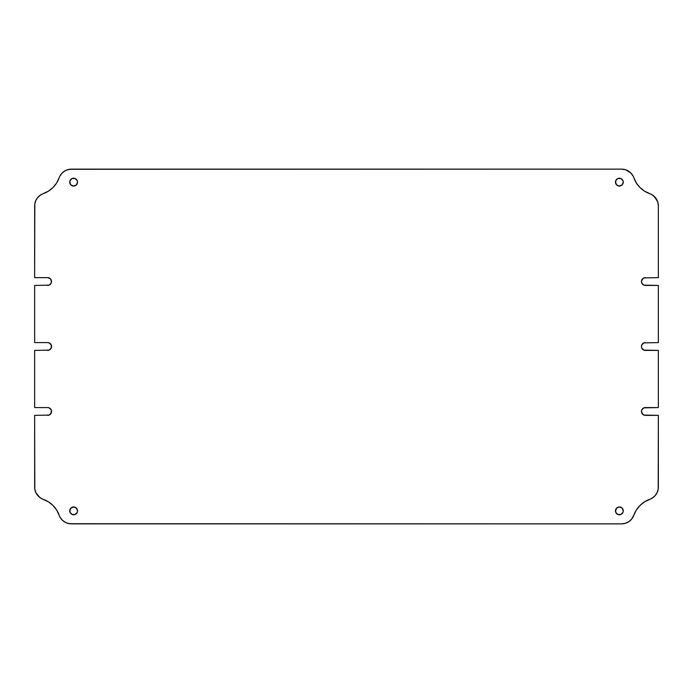 <?xml version="1.0" encoding="UTF-8"?>
<svg xmlns="http://www.w3.org/2000/svg" width="693" height="693" viewBox="0 0 693 693"><rect width="100%" height="100%" fill="white"/><g stroke="black" fill="none" stroke-linecap="round" stroke-linejoin="round"><path stroke-width="1.04" d="M51.247 347.981A3.898 3.898 0 0 0 51.247 345.019L51.247 347.99L49.134 350.104L34.65 350.398L34.65 407.571L47.644 407.571A3.898 3.898 0 0 1 51.542 411.469A3.898 3.898 0 0 0 51.247 409.987L51.247 412.959L49.134 415.072L34.65 415.367L34.806 489.102L36.01 492.896L38.306 496.153L41.485 498.553L48.51 501.879L53.023 505.492L56.635 510.005L59.962 517.03L62.361 520.209L65.618 522.505L69.413 523.709L621.595 523.865L625.536 523.258L629.097 521.482L631.964 518.71L636.365 510.005L639.977 505.492L644.49 501.879L651.515 498.553L654.694 496.153L656.99 492.896L658.194 489.102L658.35 415.367L643.866 415.072L641.753 412.959L641.458 411.469L641.753 409.979L643.866 407.865L658.35 407.571L658.35 350.398L643.866 350.104L641.753 347.99L641.458 346.5L641.753 345.01L643.866 342.896L658.35 342.602L658.35 285.429L643.866 285.135L641.753 283.021L641.458 281.531L641.753 280.041L643.866 277.928L658.35 277.633L658.35 205.89L657.744 201.949L654.694 196.847L651.515 194.447L644.49 191.121L639.977 187.508L636.365 182.995L633.038 175.97L630.639 172.791L625.536 169.742L621.595 169.135L69.413 169.291L65.618 170.495L62.361 172.791L59.962 175.97L56.635 182.995L53.023 187.508L48.51 191.121L41.485 194.447L38.306 196.847L36.01 200.104L34.806 203.898L34.65 277.633L47.644 277.633A3.898 3.898 0 0 1 51.542 281.531A3.898 3.898 0 0 0 51.247 280.041L51.247 283.021L49.134 285.135L34.65 285.429L34.65 342.602L47.644 342.602A3.898 3.898 0 0 1 51.542 346.5A3.898 3.898 0 0 1 47.644 350.398A3.898 3.898 0 0 0 51.239 347.999M51.239 345.001A3.898 3.898 0 0 0 47.644 342.602L49.134 342.896L51.247 345.01M51.239 409.97A3.898 3.898 0 0 0 47.644 407.571L49.134 407.865L51.247 409.979M51.239 280.033A3.898 3.898 0 0 0 47.644 277.633L50.398 278.777L51.542 281.531A3.898 3.898 0 0 1 47.644 285.429A3.898 3.898 0 0 0 51.239 283.03M70.028 512.361L69.733 510.871A3.898 3.898 0 0 0 77.235 512.361A3.898 3.898 0 0 0 77.529 510.871A3.898 3.898 0 0 1 73.631 514.769A3.898 3.898 0 0 1 69.733 510.871L70.877 508.116L73.631 506.973L76.386 508.116L77.529 510.871L77.235 512.361L75.121 514.475L72.141 514.475L70.028 512.361L70.028 509.381A3.898 3.898 0 0 0 69.733 510.871A3.898 3.898 0 0 1 73.631 506.973A3.898 3.898 0 0 1 77.529 510.871L77.235 512.361M615.765 512.361L615.471 510.871A3.898 3.898 0 0 0 622.972 512.361A3.898 3.898 0 0 0 623.267 510.871A3.898 3.898 0 0 1 619.369 514.769A3.898 3.898 0 0 1 615.471 510.871L616.614 508.116L619.369 506.973L622.123 508.116L623.267 510.871L622.972 512.361L620.859 514.475L617.879 514.475L615.765 512.361L615.765 509.381A3.898 3.898 0 0 0 615.471 510.871A3.898 3.898 0 0 1 619.369 506.973A3.898 3.898 0 0 1 623.267 510.871L622.972 512.361M615.765 183.628A3.898 3.898 0 0 0 616.605 184.884L615.471 182.129A3.898 3.898 0 0 0 615.765 183.619L615.765 180.639L617.879 178.525L620.859 178.525L622.972 180.639L623.267 182.129A3.898 3.898 0 0 1 619.369 186.027A3.898 3.898 0 0 1 615.471 182.129L615.765 180.639A3.898 3.898 0 0 0 615.471 182.129A3.898 3.898 0 0 1 619.369 178.231A3.898 3.898 0 0 1 623.267 182.129L622.972 183.619A3.898 3.898 0 0 0 623.267 182.129L622.123 184.884A3.898 3.898 0 0 0 622.972 183.628M616.614 184.892A3.898 3.898 0 0 0 622.123 184.892L619.369 186.027L616.614 184.884M70.028 183.628A3.898 3.898 0 0 0 70.868 184.884L69.733 182.129A3.898 3.898 0 0 0 70.028 183.619L70.028 180.639L72.141 178.525L75.121 178.525L77.235 180.639L77.529 182.129A3.898 3.898 0 0 1 73.631 186.027A3.898 3.898 0 0 1 69.733 182.129L70.028 180.639A3.898 3.898 0 0 0 69.733 182.129A3.898 3.898 0 0 1 73.631 178.231A3.898 3.898 0 0 1 77.529 182.129L77.235 183.619A3.898 3.898 0 0 0 77.529 182.129L76.386 184.884A3.898 3.898 0 0 0 77.235 183.628M70.877 184.892A3.898 3.898 0 0 0 76.386 184.892L73.631 186.027L70.877 184.884M641.753 280.041A3.898 3.898 0 0 0 641.458 281.523L642.602 278.777M643.866 277.928L658.35 277.633L658.35 205.89A12.994 12.994 0 0 0 656.99 200.104L653.196 195.521A12.994 12.994 0 0 1 653.213 195.539M657.744 201.949L656.99 200.104M631.964 174.289L630.639 172.791A12.994 12.994 0 0 1 630.647 172.8M625.554 169.75A12.994 12.994 0 0 0 625.51 169.742L623.587 169.291M36.01 200.104A12.994 12.994 0 0 0 34.65 205.89L34.65 277.633L34.65 205.89A12.994 12.994 0 0 1 43.312 193.633A25.987 25.987 0 0 0 59.148 177.798L56.635 182.995A25.987 25.987 0 0 0 59.148 177.815A12.994 12.994 180 0 1 71.405 169.135L621.595 169.135L71.405 169.135L67.464 169.742A12.994 12.994 0 0 0 67.446 169.75M56.635 182.995L53.023 187.508M38.306 196.847L37.032 198.389A12.994 12.994 0 0 0 37.024 198.406M50.398 278.777L51.247 280.041M49.134 285.135L34.65 285.429L34.65 342.602L47.644 342.602M49.134 350.104L34.65 350.398L34.65 407.571L47.644 407.571M51.247 412.959A3.898 3.898 0 0 0 51.542 411.477L50.398 414.223M49.134 415.072L34.65 415.367L34.65 487.11A12.994 12.994 0 0 0 36.01 492.896L39.804 497.479A12.994 12.994 0 0 1 39.787 497.461M35.256 491.051L36.01 492.896M61.036 518.71L62.361 520.209A12.994 12.994 0 0 1 62.353 520.2M67.446 523.25A12.994 12.994 0 0 0 67.49 523.258L69.413 523.709M656.99 492.896A12.994 12.994 0 0 0 658.35 487.11L658.35 415.367L658.35 487.11A12.994 12.994 0 0 1 649.688 499.367A25.987 25.987 0 0 0 633.852 515.202L636.365 510.005A25.987 25.987 0 0 0 633.852 515.185A12.994 12.994 0 0 1 621.595 523.865L71.405 523.865L621.595 523.865L625.536 523.258A12.994 12.994 0 0 0 625.554 523.25M636.365 510.005L639.977 505.492M654.694 496.153L655.968 494.611A12.994 12.994 0 0 0 655.976 494.594M642.602 414.223L641.458 411.469A3.898 3.898 0 0 0 641.753 412.959M643.866 407.865L645.356 407.571A3.898 3.898 0 0 0 641.761 409.97M643.866 342.896L658.35 342.602L658.35 285.429L645.356 285.429A3.898 3.898 0 0 1 641.458 281.531A3.898 3.898 0 0 1 645.356 277.633A3.898 3.898 0 0 0 641.761 280.033M72.141 178.525L75.121 178.525A3.898 3.898 0 0 0 70.028 180.639M77.235 180.639L77.529 182.129A3.898 3.898 0 0 0 75.121 178.525M617.879 178.525L620.859 178.525A3.898 3.898 0 0 0 615.765 180.639M622.972 180.639L623.267 182.129A3.898 3.898 0 0 0 620.859 178.525M620.859 514.475L617.879 514.475M622.972 509.381L623.267 510.871A3.898 3.898 0 0 0 622.972 509.381M75.121 514.475L72.141 514.475M77.235 509.381L77.529 510.871A3.898 3.898 0 0 0 77.235 509.381M641.761 412.967A3.898 3.898 0 0 0 645.356 415.367A3.898 3.898 0 0 1 641.458 411.469A3.898 3.898 0 0 1 645.356 407.571L658.35 407.571L658.35 350.398L645.356 350.398A3.898 3.898 0 0 1 641.458 346.5A3.898 3.898 0 0 1 645.356 342.602A3.898 3.898 0 0 0 641.761 345.001M622.972 509.372A3.898 3.898 0 0 0 615.765 509.372M77.235 509.372A3.898 3.898 0 0 0 70.028 509.372M47.644 277.633L34.65 277.633M51.247 283.013A3.898 3.898 0 0 0 51.542 281.54M641.458 281.54A3.898 3.898 0 0 0 641.753 283.013M641.761 283.03A3.898 3.898 0 0 0 645.356 285.429M645.356 415.367L658.35 415.367M641.753 409.987A3.898 3.898 0 0 0 641.458 411.46M51.542 411.469A3.898 3.898 0 0 1 47.644 415.367A3.898 3.898 0 0 0 51.239 412.967M641.753 345.019A3.898 3.898 0 0 0 641.753 347.981M641.761 347.999A3.898 3.898 0 0 0 645.356 350.398M43.338 193.633A25.987 25.987 0 0 0 48.484 191.129M48.536 191.103A25.987 25.987 0 0 0 56.627 183.004M71.405 523.865A12.994 12.994 0 0 1 59.148 515.202A25.987 25.987 0 0 0 43.312 499.367A12.994 12.994 0 0 1 34.65 487.11M59.148 515.185A25.987 25.987 0 0 0 56.635 510.005M56.627 509.996A25.987 25.987 0 0 0 48.536 501.897M48.484 501.871A25.987 25.987 0 0 0 43.338 499.367M649.662 499.367A25.987 25.987 0 0 0 644.516 501.871M644.464 501.897A25.987 25.987 0 0 0 636.373 509.996M621.595 169.135A12.994 12.994 0 0 1 633.852 177.798A25.987 25.987 0 0 0 649.688 193.633A12.994 12.994 -90 0 1 658.35 205.89M633.852 177.815A25.987 25.987 0 0 0 636.365 182.995M636.373 183.004A25.987 25.987 0 0 0 644.464 191.103M644.516 191.129A25.987 25.987 0 0 0 649.662 193.633"/></g></svg>
